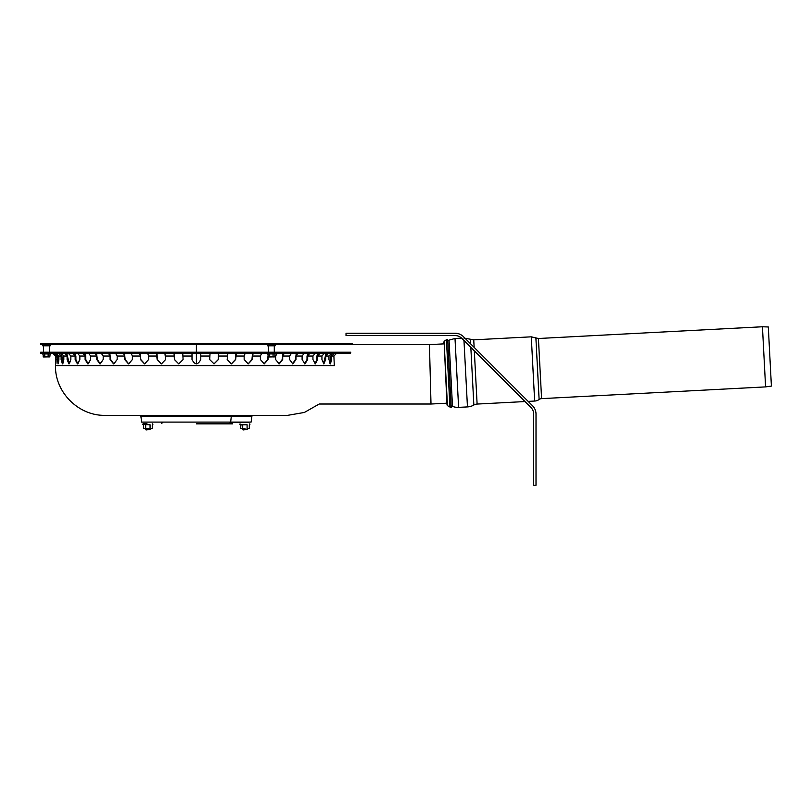 <?xml version="1.0" encoding="UTF-8"?>
<svg xmlns="http://www.w3.org/2000/svg" width="812" height="812" viewBox="0 0 812 812"><rect width="100%" height="100%" fill="white"/><g stroke="black" fill="none" stroke-linecap="round" stroke-linejoin="round"><path stroke-width="1.22" d="M443.809 343.872L429.436 344.623L430.999 404.021L429.436 344.623L196.392 344.623L196.392 352.225M196.392 353.108L196.392 363.918M152.544 416.241L152.544 415.358L105.195 415.358C78.185 415.957 54.729 391.76 55.51 365.674L334.3 365.674L333.894 356.032L336.767 353.108M350.632 353.108L350.743 352.225L40.6 352.225L40.6 353.108L350.632 353.108M336.026 353.108L338.513 353.108M329.956 363.705L330.839 356.032L332.149 353.108M323.47 363.817L326.119 353.108M314.975 363.867L316.893 359.533L316.893 356.032L318.06 353.108M304.612 363.888L307.017 359.533L307.017 356.032L308.073 353.108M292.533 363.898L295.385 359.533L296.319 353.108M278.942 363.908L282.19 359.533L283.002 353.108M264.052 363.908L267.645 359.533L268.315 353.108M248.096 363.918L251.984 359.533L252.491 353.108M231.318 363.918L235.439 359.533L235.784 353.108M213.992 363.918L218.276 359.533L218.448 353.108M174.336 353.108L174.509 359.533L178.792 363.918L183.096 359.533L178.731 363.918L174.397 359.533L174.032 353.108M157 353.108L157.345 359.533L161.466 363.918L165.618 359.533L161.355 363.918L157.132 359.533L156.401 353.108M140.293 353.108L140.801 359.533L144.688 363.918L148.626 359.533L144.526 363.918L140.476 359.533L140.476 356.032L139.4 353.108M124.469 353.108L125.139 359.533L128.732 363.908L132.397 359.533L128.519 363.918L124.713 359.533L124.713 356.032L123.302 353.108M109.782 353.108L110.594 359.533L113.842 363.908L117.172 359.533L113.578 363.918L110.077 359.533L110.077 356.032L108.361 353.108M96.466 353.108L97.399 359.533L100.252 363.898L103.195 359.533L99.947 363.918L96.801 359.533L96.801 356.032L94.801 353.108M84.712 353.108L85.778 356.032L85.778 359.533L88.173 363.888L90.68 359.533L87.838 363.918L85.098 359.533L85.098 356.032L82.844 353.108M74.734 353.108L75.892 356.032L75.892 359.533L77.81 363.867L79.85 359.533L77.434 363.918L75.151 359.533L75.151 356.032L72.674 353.108M66.665 353.108L69.314 363.817L70.847 359.533L68.918 363.918L67.112 359.533L67.112 356.032L64.463 353.108M60.646 353.108L61.945 356.032L62.828 363.705L63.823 359.533L62.402 363.918L61.113 359.533L61.113 356.032L58.332 353.108M56.759 353.108L58.109 356.032L58.454 363.268L58.89 359.533L58.007 363.918L57.246 356.032L54.374 353.108M338.411 353.108L336.909 353.535M105.195 415.358L287.59 415.358L247.254 415.358L246.96 416.241M246.665 415.947L242.575 415.358L152.544 415.358M77.81 363.867L75.892 359.533L75.151 359.533M100.252 363.898L96.801 359.533M128.732 363.908L124.713 359.533M161.466 363.918L157.132 359.533M328.322 353.108L325.673 356.032L325.673 359.533L323.866 363.918L321.938 359.533L321.938 356.032L324.587 353.108M309.94 353.108L307.687 356.032L307.687 359.533L304.947 363.918L302.105 359.533L302.105 356.032L304.358 353.108M284.423 353.108L282.708 356.032L282.708 359.533L279.206 363.918L275.613 359.533L275.613 356.032L277.339 353.108M253.385 353.108L252.309 356.032L252.309 359.533L248.259 363.918L244.158 359.533L244.158 356.032L245.234 353.108M218.753 353.108L218.387 359.533L214.053 363.918L209.689 359.533L210.064 353.108M182.73 353.108L183.096 359.533M147.551 353.108L148.626 356.032L148.626 359.533M115.446 353.108L117.172 356.032L117.172 359.533M88.427 353.108L90.68 356.032L90.68 359.533M75.151 356.032L70.847 356.032L68.198 353.108L70.847 356.032L70.847 359.533M56.018 353.108L58.89 356.032L58.89 359.533M62.828 363.705L61.945 359.533L61.113 359.533M53.206 353.108L56.129 356.032L56.129 359.533C55.876 365.187 55.683 365.187 55.581 359.533L55.581 356.032L52.658 353.108M56.129 359.533C55.876 365.187 55.683 365.187 55.581 359.533L56.129 359.533M61.042 353.108L63.823 356.032L63.823 359.533M77.373 353.108L79.85 356.032L79.85 359.533M101.185 353.108L103.195 356.032L103.195 359.533M130.986 353.108L132.397 356.032L132.397 359.533M164.887 353.108L165.618 359.533M200.777 353.108L200.777 359.533C197.854 365.187 194.931 365.187 192.008 359.533C194.931 365.187 197.854 365.187 200.777 359.533M192.008 359.533L192.008 353.108M236.383 353.108L235.663 359.533L231.43 363.918L227.167 359.533L227.898 353.108M268.072 356.864L268.072 359.533L264.265 363.918L260.388 359.533L260.388 356.032L261.799 353.108M297.984 353.108L295.984 356.032L295.984 359.533L292.838 363.918L289.59 359.533L289.59 356.032L291.599 353.108M320.111 353.108L317.634 356.032L317.634 359.533L315.35 363.918L312.945 359.533L312.945 356.032L315.411 353.108M334.453 353.108L331.672 356.032L331.672 359.533L330.382 363.918L328.962 359.533L328.962 356.032L331.743 353.108M178.792 363.918L174.397 359.533M144.688 363.918L140.476 359.533M113.842 363.908L110.077 359.533M88.173 363.888L85.778 359.533L85.098 359.533M69.314 363.817L67.903 359.533L67.112 359.533M146.119 429.974L150.21 429.396L145.531 429.396L146.119 429.974M145.531 429.396L146.119 428.807L150.21 429.396M145.825 416.241L149.915 416.241M146.119 415.947L145.531 415.358L150.21 415.358L149.621 415.947M243.164 429.974L247.254 429.396L242.575 429.396L243.164 429.974M242.575 429.396L243.164 428.807L247.254 429.396M242.575 415.358L247.254 415.358M541.584 398.631L538.427 338.502L762.438 326.769L765.584 386.898L541.584 398.631A4.669 4.669 0 0 0 539.117 399.494A8.475 8.475 0 0 1 534.651 401.047L531.292 336.828L473.741 339.842L474.137 347.353M762.438 326.769L768.304 326.972L771.4 386.076L765.584 386.898M449.026 340.147L455.004 338.482L458.607 407.37A14.322 14.322 0 0 1 452.497 406.355L449.026 340.147L447.747 340.827M470.828 347.353L473.853 405.026A14.322 14.322 0 0 1 467.458 406.913L463.977 340.512M473.853 405.026A7.308 7.308 0 0 1 477.111 404.061L525.019 401.554M530.936 407.472L461.795 338.32A9.358 9.358 0 0 0 455.177 335.579L346.024 335.579L346.024 333.245L455.177 333.245A11.693 11.693 0 0 1 463.439 336.665L532.591 405.817A11.693 11.693 0 0 1 536.011 414.079L536.011 485.231L533.677 485.231L533.677 414.079A9.358 9.358 0 0 0 530.936 407.472M352.185 344.623L352.185 343.456L40.6 343.456L40.6 344.623L196.392 344.623M49.37 345.8L49.37 352.225M42.65 344.623L42.65 345.8L50.242 345.8L50.242 344.623M267.564 344.623L267.564 345.8L275.166 345.8L275.166 344.623M42.62 353.108L43.523 356.965L49.816 356.844L48.974 356.965L49.816 356.844L50.273 353.108M43.066 356.844L43.919 356.965L43.066 356.844M43.066 353.93L49.816 353.93M48.131 353.93L48.131 356.844L48.974 356.965M44.761 353.93L44.761 356.844L48.131 356.844M44.761 356.844L43.919 356.965M267.534 353.108L268.447 356.965L274.74 356.844L273.898 356.965L274.74 356.844L275.197 353.108M267.99 356.844L268.833 356.965L267.99 356.844M267.99 353.93L274.74 353.93M273.055 353.93L273.055 356.844L273.898 356.965M269.675 353.93L269.675 356.844L273.055 356.844M269.675 356.844L268.833 356.965M240.24 422.088L230.638 422.382L248.888 422.382M247.538 422.382L230.638 422.382M230.689 422.088L141.694 422.088L140.852 416.241L251.923 416.241L251.091 422.088L230.689 422.088A2.05 1.553 -90 0 1 229.146 423.844M162.948 422.382L161.446 423.458M196.392 423.844L232.536 423.844M150.068 428.36L147.875 428.513L152.26 428.36L150.068 428.36L150.068 424.747L142.871 424.524L142.993 423.844L147.023 423.844M150.068 424.747L142.871 424.524M152.26 428.36L152.26 424.747M143.48 428.36L147.875 428.513L143.48 428.36L143.48 424.747M145.673 428.36L145.673 424.747M247.102 428.36L249.304 428.36L247.102 428.36L247.102 424.747L240.525 424.747L240.027 423.844M247.102 424.747L239.916 424.524M240.961 424.879L240.525 428.36L241.621 428.513L240.525 428.36M249.304 428.36L249.304 424.747M242.717 428.36L244.909 428.513L242.717 428.36L242.717 424.747M447.463 405.665L444.083 341.355L446.417 339.731L449.939 407.035L447.463 405.665L447.006 404.944L447.615 404.061M451.198 407.319L447.666 339.314L451.228 407.319L449.939 407.035M324.881 359.533L325.673 359.533M307.017 359.533L307.687 359.533M282.19 359.533L282.708 359.533M58.109 359.533L57.246 359.533M295.385 359.533L295.984 359.533M316.893 359.533L317.634 359.533M330.839 359.533L331.672 359.533M325.673 356.032L328.962 356.032M307.687 356.032L312.945 356.032M282.708 356.032L289.59 356.032M252.309 356.032L260.388 356.032M218.387 356.032L227.167 356.032M183.096 356.032L192.008 356.032M148.626 356.032L157.132 356.032M117.172 356.032L124.713 356.032M90.68 356.032L96.801 356.032M58.89 356.032L61.113 356.032M55.51 365.674L55.581 356.032M56.129 356.032L57.246 356.032M63.823 356.032L67.112 356.032M79.85 356.032L85.098 356.032M103.195 356.032L110.077 356.032M132.397 356.032L140.476 356.032M165.618 356.032L174.397 356.032M200.777 356.032L209.689 356.032M235.663 356.032L244.158 356.032M274.74 356.032L275.613 356.032M295.984 356.032L302.105 356.032M317.634 356.032L321.938 356.032M331.672 356.032L333.894 356.032M473.741 339.842L470.402 339.233L470.645 343.862M474.32 350.845L477.111 404.061M538.427 338.502L535.89 337.914L539.117 399.494M42.508 353.727L50.385 353.727M267.432 353.727L275.309 353.727M230.669 422.088L231.308 416.241M230.06 423.458L231.339 423.458L229.837 422.382M287.59 415.358L304.378 412.445L319.187 404.021L430.999 404.021L446.915 403.188M55.51 356.032L52.587 353.108M451.147 405.807L452.497 406.355M458.607 407.37L467.458 406.913M455.004 338.482L461.602 338.137M470.402 339.233L463.855 338.025M528.165 401.382L534.651 401.047M535.89 337.914L531.292 336.828M43.523 352.225L43.523 345.8M274.294 352.225L274.294 345.8M268.447 352.225L268.447 345.8M240.24 416.241L240.24 415.358M152.869 424.524L152.747 423.844M249.913 424.524L249.791 423.844M444.083 341.355L447.006 404.944M444.408 342.928L443.717 342.116M447.625 339.314L446.417 339.731"/></g></svg>
